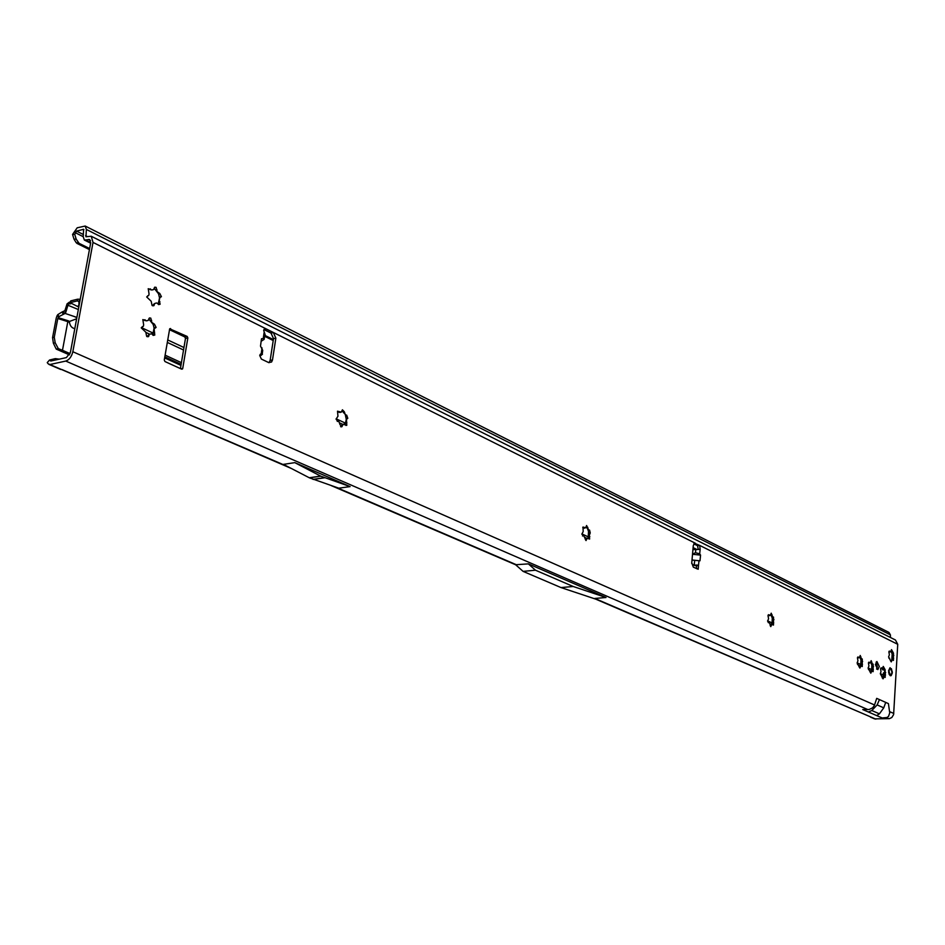 <?xml version="1.0" encoding="UTF-8"?>
<svg xmlns="http://www.w3.org/2000/svg" width="945" height="945" viewBox="0 0 945 945"><rect width="100%" height="100%" fill="white"/><g stroke="black" fill="none" stroke-linecap="round" stroke-linejoin="round"><path stroke-width="1.42" d="M143.652 324.879L142.849 319.587L146.581 320.816L148.412 320.225L149.393 317.945L150.775 318.111L151.861 322.469L154.46 324.194L156.102 327.431L154.118 328.813L154.779 335.05L151.094 333.821L149.275 334.412L148.282 336.727L146.652 336.326L145.813 332.203L141.266 327.903L143.368 326.249L143.652 324.879M146.416 320.863L142.813 319.646M152.736 335.026L154.047 328.222L154.744 328.069M149.05 293.966L148.235 288.721L151.956 289.985L153.787 289.406L154.72 287.174L156.102 287.351L157.201 291.698L159.776 293.47L161.418 296.683L159.599 297.64L159.126 299.872L160.118 304.231L156.445 302.967L154.626 303.546L153.669 305.802L152.039 305.4L151.2 301.278L146.676 296.931L148.79 295.301L149.05 293.966M151.814 290.02L148.188 288.804M158.075 304.207L160 297.332M337.956 416.261L337.495 411.193L341.299 412.162L342.421 409.799L344.346 411.831L345.362 414.843L346.685 415.15L347.795 418.304L346.449 419.356L346.803 425.274L343.047 424.317L341.913 426.703L339.999 424.671L338.971 421.647L337.648 421.34L336.066 419.096L337.956 416.261M345.09 424.624L346.295 419.379L345.445 415.363M583.195 531.574L582.994 527.026L585.687 527.794L586.597 525.526L588.617 529.921L589.585 530.098L590.247 532.945L589.326 535.236L589.621 539.052L586.951 538.296L586.03 540.575L584.01 536.193L581.837 534.161L583.195 531.574M589.326 533.89L588.511 531.421L588.18 537.953L589.479 533.866M768.58 618.762L768.001 615.656L768.486 614.699L770.388 615.313L771.214 613.187L772.715 617.002L773.53 617.085L773.494 625.07L771.604 624.468L770.777 626.618L769.75 623.594L767.576 621.113L768.58 618.762M771.262 625.649L770.151 625.72L773.187 621.68L772.266 618.16L772.018 624.184M857.966 660.791L857.434 657.909L857.883 656.976L859.501 657.507L860.245 655.476L861.119 658.275L862.277 659.055L862.242 666.556L861.119 665.729L859.891 668.091L857.115 663.024L857.966 660.791M860.694 665.965L862.041 662.232L860.954 660.023L860.682 665.965M868.939 665.953L868.42 663.095L868.857 662.173L870.439 662.693L871.172 660.661L872.034 663.449L873.168 664.217L873.133 671.659L871.562 671.151L870.829 673.183L868.101 668.162L868.939 665.953M872.944 667.359L871.845 665.162L871.573 671.092L873.074 667.359M881 671.623L880.598 669.001L881.142 667.855L882.465 668.198L883.28 666.438L885.134 669.733L885.181 677.411L884.166 676.868L883.043 678.853L880.315 673.738L881 671.623M885.678 672.545L883.504 672.852L883.658 676.844M889.387 654.791L888.879 651.979L889.292 651.081L890.828 651.601L891.525 649.628L893.462 653.125L893.45 660.425L892.387 659.61L891.229 661.902L888.583 656.952L889.387 654.791M891.903 659.87L893.249 656.22L892.139 654.07L891.796 659.917L892.482 659.551M265.155 334.731L263.679 330.443L264.198 329.214L266.088 328.848L273.318 332.451L275.857 338.168L272.491 359.939L271.581 362.006L268.652 362.561L261.375 359.065L259.769 355.474L261.115 353.69M876.145 662.102L877.314 666.579L876.582 669.107M875.413 664.63L877.822 669.603L879.311 666.485L876.901 661.512L875.413 664.63M888.536 670.855L890.887 675.769L892.352 672.663L890.001 667.749L888.536 670.855M694.091 565.228L696.347 565.783L696.642 568.748M768.84 622.495L768.191 622.554L768.84 622.495M885.3 673.998L883.303 674.092M181.664 369.164L164.973 361.545L164.265 360.033L169.687 328.789L187.157 336.42L187.842 337.92L182.728 368.467L181.664 369.164M692 560.066L699.985 560.822L700.564 555.117L699.69 553.817L695.496 552.742L692.531 554.101M691.728 563.409L693.004 564.72L698.485 565.582L698.19 569.244L693.346 567.165L691.752 562.948L693.276 545.631L694.48 543.245L699.69 545.407L700.15 549.364L692.921 549.647M261.151 341.275L264.198 339.326L263.277 338.487L261.493 338.747L260.501 346.118L262.71 350.371L262.214 354.091M50.12 364.475L65.76 361.073C69.233 359.844 71.584 356.726 72.836 351.729L93.023 242.416L91.252 236.25L85.96 236.77L86.373 229.446L85.215 226.044L77.195 227.804L72.564 234.443L74.749 234.384L76.569 231.112L83.609 229.304L83.184 236.616L84.365 240.054L89.633 239.534L90.649 243.054L70.438 352.261L66.398 357.6L50.77 361.025L49.542 360.01L47.25 362.608L48.136 363.778L286.914 466.18M876.7 698.367L874.373 705.525L872.578 707.84L869.187 709.482L862.75 709.565L868.384 711.998L871.81 710.534L877.137 704.923L879.452 699.595L876.7 698.367M888.418 703.612L885.713 702.395L883.752 707.84L879.417 713.841L876.676 715.589L882.181 717.964L886.823 717.527L888.477 716.487L889.729 712.896L888.418 703.612M91.252 236.25L895.447 640.001L897.738 644.313L893.616 714.597L891.82 717.503L889.387 718.661L874.562 718.85M698.946 561.094L698.485 565.582L696.347 565.783M693.866 543.777L697.552 545.619L698.225 549.317M262.013 347.878L261.233 353.666L262.45 354.316L259.733 355.722M587.459 528.503L588.511 531.421L588.475 529.932L586.054 526.767M771.025 614.911L772.266 618.16L772.585 617.014L770.707 614.534M859.761 656.87L860.954 660.023L861.403 659.019L859.915 657.011L860.978 656.952M870.699 662.079L871.845 665.162L872.318 664.181L870.829 662.185L871.892 662.138M884.166 676.868L882.429 676.951M882.169 668.387L882.925 669.899L884.851 669.804M892.364 652.558L891.076 651.105L892.139 654.07L892.635 653.089L891.182 651.129L892.222 651.07M169.45 329.663L184.783 336.94L185.48 338.44L180.412 368.597M264.009 329.486L270.967 332.947L273.507 338.653L270.14 360.411L269.006 362.703M294.816 462.637L283.417 464.373L309.44 477.839L338.794 488.175L350.111 486.604L320.804 476.197L294.816 462.637L350.111 486.604M528.373 563.87L515.616 564.744L523.105 571.382L535.449 570.201L573.213 586.491L606.005 597.512L528.373 563.87L535.449 570.201M523.105 571.382L560.987 587.566L595.681 599.118L594.818 598.445L606.005 597.512M291.284 468.448L61.897 369.53M595.48 599.047L875.814 719.133M663.414 518.392L669.332 521.38M890.45 637.497L890.391 634.851L888.961 632.429L85.215 226.044M78.423 242.735L76.25 242.782L79.085 243.326L76.179 239.109L74.749 234.384M76.25 242.782L74.005 239.168L72.564 234.443M79.085 243.326L89.633 248.547M264.742 335.321L273.365 339.598M693.098 547.592L696.406 549.234M76.899 243.373L89.444 249.586M264.612 336.29L273.211 340.543M693.039 548.348L695.095 549.376M59.275 359.159L55.33 358.627L49.542 360.01M560.987 587.566L573.213 586.491M260.371 354.151L262.45 354.316M261.352 355.332L259.981 354.729M694.658 560.846L694.244 564.756L695.65 565.512M696.111 565.5L696.985 564.897M692.508 554.278L700.564 555.117M692.012 559.983L699.985 560.822M888.926 658.263L889.658 658.181M891.655 660.992L890.603 661.051L891.796 659.917M890.202 651.967L888.938 651.566M868.455 669.497L869.211 669.403M871.266 672.249L870.215 672.308L872.14 670.773M869.695 663.059L868.49 662.646M857.469 664.37L858.237 664.276M860.34 667.158L859.277 667.217L861.226 665.67M858.828 657.885L857.517 657.46M769.608 615.691L768.096 615.183M582.533 535.969L583.408 535.839M586.561 539.571L585.392 539.701L587.825 537.929M584.612 528.196L582.758 527.558L583.927 527.428M337.247 421.352L338.168 421.186M340.566 426.573L342.988 424.329M343.153 424.305L344.063 424.021M346.059 415.316L341.984 410.732M340.07 412.504L337.814 411.76L339.042 411.547M152.44 305.731L154.626 303.546M159.433 297.498L158.524 293.765L154.082 288.154M153.208 289.749L152.299 289.867M147.03 336.656L149.275 334.412M154.118 328.21L153.208 324.478L148.743 318.878M147.845 320.568L147.03 320.674M885.004 672.58L884.992 669.781M884.933 672.58L884.922 669.792M892.198 671.363L890.284 667.95L889.091 669.627L890.06 667.737L890.367 668.54M891.572 673.95L892.222 671.434M889.257 669.757L888.973 673.62L889.859 675.202L891.312 675.273L889.198 674.529M76.899 317.402L65.099 313.421L59.003 316.61L57.81 314.614L61.992 312.027L63.185 314.023M70.06 353.619L62.476 350.288L67.816 321.631L57.799 318.512L59.003 316.61M76.639 318.772L69.599 321.418L69.481 322.387C70.095 326.001 71.879 328.08 74.82 328.636M58.767 316.858L57.054 315.748L56.263 318.004L52.566 337.648L53.381 343.224L56.239 349.095L58.306 348.634L55.2 342.811L54.267 337.259L57.799 318.512M62.476 350.288L58.306 348.634M56.239 349.095L69.469 354.895M57.054 315.748L57.81 314.614M70.213 301.951L69.103 302.4L69.954 303.853L67.083 303.829L69.103 302.4M78.896 301.632L77.443 300.9L79.026 301.408L80.124 299.27L77.762 299.199L77.443 300.9L77.596 299.211L70.91 300.853L70.674 303.817L69.954 303.853M78.541 306.96L70.249 302.743L70.403 301.349M61.992 312.027L64.898 310.657L67.083 303.829M77.478 299.234L77.289 300.912M70.603 302.554L77.159 300.935M69.788 303.794L68.914 302.376M78.73 307.456L79.061 301.62M78.766 301.963L79.852 301.408M64.827 310.728L65.784 312.322L64.898 310.657M65.099 313.421L65.784 312.322M65.914 311.944L67.922 305.247L78.352 309.535M68.371 304.219L67.922 305.247M165.091 355.155L181.405 362.656M164.808 356.844L181.121 364.333M69.481 322.387L67.816 321.631L68.099 320.745L69.599 321.418M145.057 319.753L143.805 320.036M154.094 331.825L153.397 331.978M150.444 288.886L149.192 289.194M159.41 301.042L158.713 301.207M346.461 422.084L345.776 422.202M589.526 536.134L588.877 536.205M769.1 615.053L768.12 615.112M773.482 622.448L772.88 622.495M858.379 657.295L857.552 657.342M862.242 664.099L861.651 664.122M869.341 662.492L868.538 662.528M873.145 669.214L872.554 669.237M881.638 668.08L880.834 668.127M885.335 673.301L883.351 673.407M885.382 674.659L883.398 674.754M889.777 651.4L888.985 651.436M93.023 242.416L266.088 328.848L264.163 329.25M694.221 543.41L695.449 543.28L273.318 332.451L270.967 332.947M264.057 332.723L263.277 338.487M72.836 351.729L874.574 704.994M879.452 699.595L885.713 702.395M889.635 711.632L893.793 713.463M897.738 644.313L699.69 545.407L697.552 545.619M700.15 549.364L699.69 553.817M695.851 549.269L695.496 552.742M594.818 598.445L871.573 717.314M886.327 717.609L888.867 718.708M868.384 711.998L876.676 715.589M65.76 361.073L867.912 709.612M335.416 487.018L516.962 564.992M83.148 229.281L83.916 229.659M83.444 234.561L76.569 231.112M85.794 240.136L90.72 242.593M88.322 239.451L90.519 240.55M87.33 236.545L85.582 235.683M890.391 634.851L86.373 229.446M75.257 232.694L83.184 236.652M76.179 239.109L74.005 239.168M871.81 710.534L879.417 713.841M877.137 704.923L883.752 707.84M320.615 476.103L309.251 477.757M320.804 476.197L309.44 477.839M324.359 477.733L312.996 479.363M324.548 477.804L313.185 479.434M272.491 359.939L270.14 360.411M275.857 338.168L273.507 338.653M693.654 564.827L695.059 565.582M182.728 368.467L180.944 368.833M187.842 337.92L185.48 338.44M187.157 336.42L184.783 336.94M170.596 328.565L169.722 328.754M893.651 658.393L892.612 658.441M893.828 655.428L892.777 655.487M883.563 677.943L882.276 678.002M883.634 677.518L882.193 677.589M883.858 677.081L882.169 677.152M885.536 675.037L883.551 675.132L880.327 673.655M885.5 672.757L883.504 672.852M884.603 669.556L882.606 669.662M884.331 669.084L882.346 669.178M884.166 668.458L882.181 668.564M884.154 667.997L882.595 668.068M881.909 668.41L880.681 668.481M881.827 668.339L880.705 668.387M873.357 669.58L872.294 669.627M873.298 666.709L872.707 666.745M873.534 666.556L872.483 666.615M871.857 662.669L871.266 662.693M858.178 664.3L857.587 664.335M860.375 666.627L859.785 666.65M862.454 664.465L861.403 664.524M862.643 661.417L861.592 661.476M860.942 657.496L860.352 657.519M858.603 657.673L858.013 657.708M771.309 625.07L770.695 625.117M773.731 622.861L772.632 622.932M773.683 619.766L773.081 619.814M773.979 619.613L772.868 619.684M772.041 615.349L771.427 615.396M772.089 614.782L770.978 614.852M769.336 615.455L768.734 615.502M586.632 538.933L585.971 539.004M589.834 536.618L588.664 536.736M587.766 527.995L587.117 528.066M587.825 527.357L586.656 527.487M584.234 527.912L583.585 527.983M342.362 425.77L341.133 425.971M342.468 425.037L341.783 425.155M346.874 422.663L345.634 422.876M346.945 418.647L346.26 418.765M347.453 418.505L346.224 418.706M344.24 412.563L343.555 412.681M344.346 411.831L343.118 412.044M339.456 412.126L338.771 412.244M154.33 304.751L153.078 305.046M154.472 303.959L153.775 304.125M159.906 301.703L158.654 301.998M159.776 293.47L158.524 293.765M159.15 293.588L158.453 293.753M156.823 290.422L156.126 290.587M156.953 289.631L155.701 289.938M150.952 289.572L150.255 289.737M148.318 295.643L147.621 295.809M148.967 335.652L147.715 335.924M149.109 334.849L148.412 335.002M154.59 332.486L153.338 332.77M154.46 324.194L153.208 324.478M153.822 324.324L153.125 324.478M151.483 321.182L150.787 321.347M151.625 320.379L150.361 320.674M145.565 320.414L144.868 320.579M142.908 326.58L142.211 326.734M889.08 673.501L888.583 672.297M892.174 673.253L891.3 675.38M890.544 675.132L889.93 674.895M892.08 671.293L891.643 673.702M891.407 668.706L891.962 671.328M891.312 675.344L891.596 673.95M74.537 316.622L76.84 317.674M58.177 317.65L68.099 320.745M53.381 343.224L55.2 342.811M52.566 337.648L54.267 337.259M70.497 302.577L70.816 300.888M63.421 311.614L64.614 313.61M164.631 357.907L180.944 365.384M78.4 305.566L79.132 305.318M883.54 676.856L881.933 676.1M871.384 671.174L870.05 670.56M860.446 666.071L859.099 665.445M771.415 624.503L769.844 623.771M586.821 538.307L584.742 537.339M342.799 424.364L339.952 423.029M183.531 349.993L167.277 342.409M149.558 334.128L146.014 332.475M264.316 338.464L264.765 335.121M331.152 485.565L515.663 564.779M697.882 545.879L693.819 543.847M271.688 333.431L263.962 329.581M90.625 243.172L84.365 240.054M874.668 718.909L870.522 717.125M60.681 369.448L48.916 364.392M271.581 362.006L269.23 362.478M693.004 564.72L694.41 565.476M182.527 368.952L181.605 369.141M884.26 676.821L882.264 676.915M882.004 668.458L880.669 668.517M872.105 663.768L870.841 662.327M861.214 658.653L859.974 657.224M772.644 617.156L771.592 615.986M773.246 621.149L772.478 621.904M341.913 426.703L340.991 426.856M346.803 425.274L345.894 425.427M347.795 418.304L346.189 418.576M154.082 305.4L152.511 305.778M160.118 304.231L158.559 304.597M161.418 296.683L159.481 297.143M148.708 336.337L147.101 336.692M154.779 335.05L153.196 335.404M156.102 327.431L154.177 327.856M884.579 669.816L884.579 672.592M890.804 675.64L890.166 675.663M70.45 302.601L70.757 300.912M78.766 301.868L79.912 301.101M141.348 327.572L153.291 333.16M167.702 339.916L183.944 347.524M336.136 418.789L345.563 423.206M581.884 533.89L588.475 536.973M767.612 620.865L772.313 623.062M857.139 662.799L861.025 664.618M868.124 667.938L871.916 669.721"/></g></svg>
